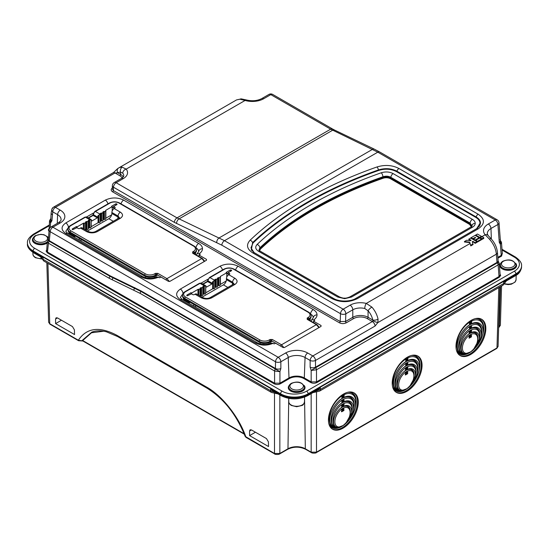 <?xml version="1.0" encoding="UTF-8"?>
<svg xmlns="http://www.w3.org/2000/svg" width="549" height="549" viewBox="0 0 549 549"><rect width="100%" height="100%" fill="white"/><g stroke="black" fill="none" stroke-linecap="round" stroke-linejoin="round"><path stroke-width="0.82" d="M342.363 425.921A10.802 6.128 120.9 0 0 350.132 412.622A10.802 6.128 120.9 0 0 342.624 408.435A10.802 6.128 120.9 0 0 334.863 421.44A10.802 6.128 120.9 0 0 342.096 426.065A10.802 6.128 120.9 0 0 342.363 425.921M342.631 425.756L337.409 427.671C335.007 427.623 333.655 426.23 333.36 423.492A13.499 7.659 120.9 0 1 342.693 404.064A13.499 7.659 120.9 0 1 352.074 409.293L352.074 408.511A14.432 8.187 120.9 0 0 342.452 402.698M406.136 389.097A10.802 6.128 120.9 0 0 413.912 375.797A10.802 6.128 120.9 0 0 406.404 371.618A10.802 6.128 120.9 0 0 398.636 384.616A10.802 6.128 120.9 0 0 405.876 389.248A10.802 6.128 120.9 0 0 406.136 389.097M406.404 388.939L401.189 390.854C398.787 390.799 397.435 389.406 397.133 386.674A13.499 7.659 120.9 0 1 406.473 367.247A13.499 7.659 120.9 0 1 415.854 372.476L415.854 371.694A14.432 8.187 120.9 0 0 406.226 365.881M469.91 352.28A10.802 6.128 120.9 0 0 477.685 338.98A10.802 6.128 120.9 0 0 470.177 334.794A10.802 6.128 120.9 0 0 462.409 347.798A10.802 6.128 120.9 0 0 469.649 352.424A10.802 6.128 120.9 0 0 469.91 352.28M470.184 352.115L464.962 354.03C462.56 353.981 461.208 352.588 460.913 349.85A13.499 7.659 120.9 0 1 470.246 330.423A13.499 7.659 120.9 0 1 479.627 335.652L479.627 334.869A14.432 8.187 120.9 0 0 470.006 329.057M344.148 401.6A15.66 8.88 120.9 0 1 353.501 410.13C352.376 414.351 350.173 418.297 346.899 421.948L344.957 423.91M342.507 425.832L335.645 428.199C332.186 428.09 330.189 426.079 329.654 422.167A18.899 10.719 120.9 0 1 342.83 395.328A18.899 10.719 120.9 0 1 355.965 402.643L355.965 401.861A19.833 11.248 120.9 0 0 347.73 392.288M407.921 364.776A15.66 8.88 120.9 0 1 417.281 373.306C416.149 377.534 413.946 381.473 410.679 385.13L408.731 387.086M406.281 389.015L399.425 391.382C395.966 391.265 393.969 389.255 393.434 385.343A18.899 10.719 120.9 0 1 406.603 358.504A18.899 10.719 120.9 0 1 419.738 365.826L419.738 365.037A19.833 11.248 120.9 0 0 411.503 355.471M471.701 327.959A15.66 8.88 120.9 0 1 481.054 336.489C479.929 340.709 477.726 344.655 474.453 348.306L472.511 350.269M470.054 352.19L463.198 354.558C459.739 354.448 457.742 352.437 457.207 348.526A18.899 10.719 120.9 0 1 470.376 321.687A18.899 10.719 120.9 0 1 483.511 329.002L483.511 328.22A19.833 11.248 120.9 0 0 475.283 318.646M353.501 410.13A16.202 9.189 120.9 0 0 354.016 405.972A16.202 9.189 120.9 0 0 342.761 399.693A16.202 9.189 120.9 0 0 331.507 422.826C331.932 426.161 333.6 427.863 336.53 427.939L342.809 425.647M343.777 397.421A18.364 10.417 120.9 0 1 355.409 407.296C354.132 412.278 351.593 416.904 347.792 421.193L343.873 424.878M417.281 373.306A16.202 9.189 120.9 0 0 417.796 369.148A16.202 9.189 120.9 0 0 406.534 362.875A16.202 9.189 120.9 0 0 395.28 386.009C395.705 389.337 397.38 391.039 400.303 391.114L406.589 388.822M407.55 360.597A18.364 10.417 120.9 0 1 419.182 370.479C417.906 375.454 415.367 380.086 411.565 384.369L407.646 388.054M481.054 336.489A16.202 9.189 120.9 0 0 481.569 332.33A16.202 9.189 120.9 0 0 470.315 326.058A16.202 9.189 120.9 0 0 459.06 349.185C459.479 352.52 461.153 354.222 464.077 354.297L470.363 352.005M471.33 323.78A18.364 10.417 120.9 0 1 482.955 333.655C481.686 338.637 479.147 343.262 475.338 347.551L471.426 351.236M331.925 428.783A21.061 11.948 120.9 0 0 342.336 427.671A21.061 11.948 120.9 0 0 356.191 409.41A21.061 11.948 120.9 0 0 353.529 392.624M395.705 391.965A21.061 11.948 120.9 0 0 406.109 390.847A21.061 11.948 120.9 0 0 419.964 372.586A21.061 11.948 120.9 0 0 417.309 355.8M459.479 355.141A21.061 11.948 120.9 0 0 469.889 354.03A21.061 11.948 120.9 0 0 483.738 335.768A21.061 11.948 120.9 0 0 481.082 318.983M343.098 428.151A21.102 11.968 -59.1 0 1 332.289 429.037A21.102 11.968 -59.1 0 1 329.771 412.189A21.102 11.968 -59.1 0 1 343.619 394.004A21.102 11.968 -59.1 0 1 353.933 392.823A21.102 11.968 -59.1 0 1 357.09 409.506A21.102 11.968 -59.1 0 1 343.098 428.151M406.871 391.334A21.102 11.968 -59.1 0 1 396.069 392.219A21.102 11.968 -59.1 0 1 393.551 375.372A21.102 11.968 -59.1 0 1 407.392 357.179A21.102 11.968 -59.1 0 1 417.707 355.999A21.102 11.968 -59.1 0 1 420.863 372.689A21.102 11.968 -59.1 0 1 406.871 391.334M470.651 354.51A21.102 11.968 -59.1 0 1 459.842 355.395A21.102 11.968 -59.1 0 1 457.324 338.548A21.102 11.968 -59.1 0 1 471.172 320.362A21.102 11.968 -59.1 0 1 481.48 319.182A21.102 11.968 -59.1 0 1 484.637 335.864A21.102 11.968 -59.1 0 1 470.651 354.51M342.205 406.685L342.569 407.008L341.464 407.262L342.157 405.169M341.821 407.44L342.466 405.471L341.499 405.533L341.938 404.936L342.727 405.334L342.048 407.049L342.72 406.788M343.468 406.486L343.818 404.387L343.207 404.97L342.864 404.538L344.113 404.064L343.468 406.486L343.125 406.287L343.516 404.558M352.074 409.293A13.499 7.659 120.9 0 1 351.6 412.965A12.963 7.35 120.9 0 0 343.64 406.178M343.2 406.39A12.963 7.35 120.9 0 0 342.967 406.514A12.963 7.35 120.9 0 0 342.638 406.699A12.037 6.828 120.9 0 1 343.255 406.425M341.581 407.379A12.963 7.35 120.9 0 0 333.325 422.648A12.963 7.35 120.9 0 0 333.36 423.492M405.979 369.868L406.342 370.184L405.244 370.438L405.931 368.345M405.594 370.616L406.246 368.647L405.279 368.715L405.711 368.118L406.5 368.516L405.821 370.225L406.493 369.971M407.248 369.662L407.591 367.562L406.637 367.94L407.893 367.247L407.248 369.662L406.898 369.47L407.296 367.734M415.854 372.476A13.499 7.659 120.9 0 1 415.373 376.14A12.963 7.35 120.9 0 0 407.413 369.36M406.974 369.573A12.963 7.35 120.9 0 0 406.747 369.69A12.963 7.35 120.9 0 0 406.411 369.882L406.267 369.834M405.354 370.561A12.963 7.35 120.9 0 0 397.105 385.83A12.963 7.35 120.9 0 0 397.133 386.674M469.752 333.044L470.122 333.367L469.018 333.62L469.711 331.527M469.374 333.799L470.019 331.829L469.052 331.891L469.484 331.294L470.28 331.692L469.594 333.408L470.267 333.147M471.021 332.845L471.371 330.745L470.411 331.122L471.666 330.423L471.021 332.845L470.678 332.598L471.069 330.917M479.627 335.652A13.499 7.659 120.9 0 1 479.147 339.323A12.963 7.35 120.9 0 0 471.193 332.536M470.754 332.749A12.963 7.35 120.9 0 0 470.52 332.872A12.963 7.35 120.9 0 0 470.184 333.058A12.037 6.828 120.9 0 1 470.809 332.783M469.134 333.737A12.963 7.35 120.9 0 0 460.879 349.006A12.963 7.35 120.9 0 0 460.913 349.85M338.596 405.601A14.432 8.187 120.9 0 1 341.787 403.083L342.521 401.916L341.766 401.744L342.308 400.928L341.821 401.168L341.684 400.749L342.672 400.619L342.775 401.985L341.794 403.083L342.041 401.628M342 401.882L342.253 400.77M343.64 401.525L344.003 401.847L342.899 402.101L343.592 400.008M343.255 402.28L343.9 400.31L342.933 400.372L343.372 399.775L344.161 400.173L343.482 401.889L344.154 401.628M341.65 403A15.66 8.88 120.9 0 0 331.452 421.605A15.66 8.88 120.9 0 0 331.507 422.826M402.369 368.777A14.432 8.187 120.9 0 1 405.56 366.258L406.294 365.318L405.745 364.989L406.315 364.241L405.464 363.932L406.445 363.795L406.555 365.167L405.567 366.265L405.821 364.804M405.773 365.064L406.027 363.953M407.413 364.708L407.777 365.023L406.679 365.277L407.365 363.184M407.029 365.456L407.681 363.486L406.713 363.555L407.145 362.958L407.934 363.356L407.255 365.064L407.928 364.811M405.423 366.176A15.66 8.88 120.9 0 0 395.225 384.78A15.66 8.88 120.9 0 0 395.28 386.009M469.347 329.441L470.074 328.501L469.519 328.165L470.088 327.424L469.374 327.527L469.237 327.108L470.219 326.978L470.328 328.343L469.347 329.441L469.594 327.986M469.546 328.24L469.8 327.129M471.186 327.883L471.557 328.206L470.452 328.46L471.145 326.367M470.809 328.638L471.454 326.669L470.486 326.73L470.918 326.133L471.715 326.531L471.028 328.247L471.701 327.986M469.196 329.359A15.66 8.88 120.9 0 0 459.005 347.963A15.66 8.88 120.9 0 0 459.06 349.185M337.978 401.765A17.129 9.717 120.9 0 1 341.849 398.711L342.59 397.545L341.835 397.38L342.377 396.556L341.89 396.797L341.752 396.378L342.734 396.248L342.844 397.613L341.862 398.711L342.109 397.256M342.061 397.51L342.603 396.694L342.315 396.399M343.605 397.744L343.949 395.644L342.995 396.021L344.25 395.321L343.605 397.744L343.255 397.545L343.653 395.815M343.331 397.648A18.364 10.417 120.9 0 0 343.235 397.702A18.364 10.417 120.9 0 0 342.761 397.963M341.704 398.622A18.364 10.417 120.9 0 0 329.572 420.561A18.364 10.417 120.9 0 0 329.654 422.167M355.409 407.296A18.899 10.719 120.9 0 0 355.965 402.643M401.758 364.941A17.129 9.717 120.9 0 1 405.629 361.887L406.363 360.947L405.814 360.618L406.377 359.87L405.526 359.561L406.514 359.43L406.617 360.796L405.636 361.894L405.889 360.432M405.841 360.693L406.095 359.581M407.001 359.341L406.898 358.765L408.024 358.504L407.379 360.926L407.035 360.679L407.427 358.998M406.658 361.07A17.438 9.889 120.9 0 1 407.132 360.844A18.364 10.417 120.9 0 0 407.008 360.878A18.364 10.417 120.9 0 0 406.534 361.139M405.485 361.805A18.364 10.417 120.9 0 0 393.352 383.737A18.364 10.417 120.9 0 0 393.434 385.343M419.182 370.479A18.899 10.719 120.9 0 0 419.738 365.826M465.531 328.124A17.129 9.717 120.9 0 1 469.402 325.07L470.143 323.91L469.388 323.738L469.923 322.915L469.443 323.155L469.306 322.737L470.287 322.606L470.397 323.972L469.409 325.07L469.663 323.615M469.615 323.869L470.157 323.052L469.869 322.757M470.774 322.524L470.671 321.947L471.797 321.68L471.159 324.102L470.809 323.903L471.2 322.174M470.877 324.006A18.364 10.417 120.9 0 0 470.781 324.061A18.364 10.417 120.9 0 0 470.315 324.322M469.258 324.981A18.364 10.417 120.9 0 0 457.125 346.92A18.364 10.417 120.9 0 0 457.207 348.526M482.955 333.655A18.899 10.719 120.9 0 0 483.511 329.002M251.463 429.929L266.464 438.589L268.406 441.842L268.543 446.557L249.582 435.611L249.582 430.972L250.131 429.785L251.463 429.929L249.582 430.972M55.586 323.608L55.586 318.969L56.128 317.775L57.46 317.919L72.461 326.58L74.403 329.832L74.547 334.554L55.586 323.608L61.447 320.225M27.457 243.66A19.441 11.227 0 0 0 27.45 243.88A19.441 11.227 0 0 0 33.146 251.819L33.146 251.373A19.441 11.227 180 0 1 27.45 243.44A19.441 11.227 0 0 0 33.146 251.373L280.608 394.251A19.441 11.227 0 0 0 308.106 394.251L515.854 274.308A19.441 11.227 0 0 0 521.55 266.368A19.441 11.227 180 0 1 515.854 274.308L515.854 273.869L308.106 393.811L308.106 394.251L515.854 274.308L515.854 274.747A19.441 11.227 0 0 0 521.55 266.807A19.441 11.227 0 0 0 521.543 266.588M103.679 331.232L91.505 332.783L82.721 340.552A1.077 0.624 120 0 0 82.947 341.032L244.305 434.19M255.443 432.228L249.582 435.611M479.147 339.323L474.041 348.54M415.373 376.14L410.261 385.357M351.6 412.965L346.488 422.181M469.69 337.415L470.054 337.738L468.949 337.992L469.642 335.899M469.306 338.17L469.951 336.201L468.983 336.262L469.422 335.665L470.212 336.063L469.532 337.772L470.205 337.518M471.056 336.626L471.419 336.949L470.321 337.203L471.008 335.103M470.671 337.381L471.323 335.412L470.356 335.473L470.788 334.876L471.577 335.274L470.898 336.983L471.57 336.729M405.91 374.233L406.281 374.555L405.176 374.809L405.869 372.716M405.533 374.988L406.178 373.018L405.21 373.08L405.642 372.49L406.438 372.881L405.752 374.596L406.425 374.343M407.283 373.444L407.646 373.766L406.541 374.02L407.234 371.927M406.898 374.198L407.543 372.229L406.576 372.291L407.008 371.7L407.804 372.092L407.125 373.807L407.79 373.553M342.137 411.057L342.501 411.379L341.403 411.633L342.089 409.54M341.752 411.812L342.404 409.842L341.43 409.904L341.869 409.307L342.658 409.705L341.979 411.414L342.651 411.16M343.502 410.268L343.873 410.59L342.768 410.844L343.461 408.744M343.125 411.023L343.77 409.053L342.802 409.115L343.235 408.518L344.031 408.916L343.345 410.625L344.017 410.371M46.83 262.765L48.628 322.215L49.739 323.711L78.356 340.236L81.794 340.778L91.793 332.152C95.958 330.525 100.838 330.416 106.437 331.822L117.548 336.516L206.925 388.116A2.594 1.496 120 0 1 206.39 386.963C221.844 395.294 239.096 417.13 245.883 436.956A1.077 0.624 120 0 0 246.11 437.436L245.135 436.352L274.5 453.481L279.846 453.481L287.971 448.787A12.27 7.082 180 0 1 305.326 448.787L311.159 452.156L316.505 452.156L496.975 347.963L498.08 346.467L496.749 348.443A1.077 0.624 -120 0 0 496.975 347.963L498.794 287.642M498.664 327.142L500.372 325.296L499.041 327.279A1.077 0.624 -120 0 0 499.261 326.799L500.475 286.667M276.147 392.844L273.841 391.938L270.684 388.96L273.999 391.602L281.061 395.678C289.927 399.94 298.793 399.94 307.66 395.678L317.013 390.277L320.328 387.635L320.328 389.399L503.632 283.565A9.724 5.614 0 0 0 505.746 281.74L503.632 281.802L506.315 280.985L505.746 281.74A1.077 0.995 64.3 0 1 506.171 281.067M27.457 243.221A19.441 11.227 180 0 0 27.45 243.44L27.45 243.88C27.045 246.673 29.097 249.644 33.592 252.808A2.162 1.249 120 0 1 33.146 251.819L43.076 257.55L40.962 257.488L40.393 256.733L43.076 257.55L43.076 259.313L270.684 390.723L270.684 388.96L280.608 394.69A19.441 11.227 0 0 0 308.106 394.69L320.328 387.635L317.164 390.62L314.858 391.519M206.39 386.963L117.012 335.364C99.541 326.092 86.653 327.712 78.356 340.236A1.077 0.624 120 0 0 78.576 340.709L81.65 340.922A1.077 0.528 66.8 0 0 81.794 340.778L82.721 340.552L244.12 433.731M78.576 340.709L49.959 324.191L48.628 322.215M82.947 341.032L81.65 340.922A1.077 0.528 66.8 0 1 81.389 340.908M33.592 252.808L40.386 256.699L43.858 261.043A3.781 2.182 120 0 1 43.076 259.313A9.724 5.614 0 0 1 40.962 257.488A1.077 0.995 115.7 0 0 40.537 256.808M273.999 391.602L273.841 391.938A9.724 5.614 0 0 1 270.684 390.723A3.781 2.182 120 0 0 271.467 392.453L43.858 261.043M317.013 390.277L317.164 390.62A9.724 5.614 0 0 0 320.328 389.399A3.781 2.182 60 0 1 319.545 391.128L502.85 285.295A3.781 2.182 60 0 0 503.632 283.565L503.632 281.802L515.854 274.747A2.162 1.249 -120 0 1 515.408 275.735C518.949 274.047 520.994 271.069 521.55 266.807L521.55 265.929A19.441 11.227 180 0 1 515.854 273.869A2.162 1.249 -120 0 0 514.331 271.22A17.28 9.978 0 0 0 514.331 257.11L502.047 250.021M343.159 409.307L343.461 408.655L344.031 408.916M341.794 410.096L342.096 409.444L342.658 409.705M343.098 404.675L344.113 404.064M341.855 405.725L342.164 405.073L342.727 405.334M343.29 400.564L343.599 399.912L344.161 400.173M341.821 401.168L342.054 400.537M342.288 400.674L342.672 400.619M343.228 395.939L344.25 395.321M341.89 396.797L342.123 396.165M342.35 396.303L342.734 396.248M406.933 372.49L407.241 371.838L407.804 372.092M405.567 373.279L405.876 372.627L406.438 372.881M406.871 367.857L407.893 367.247M405.636 368.907L405.937 368.255L406.5 368.516M407.07 363.747L407.372 363.095L407.934 363.356M405.601 364.344L405.835 363.713M406.061 363.85L406.445 363.795M407.379 360.926L407.729 358.82L407.118 359.41M407.001 359.115L408.024 358.504M405.663 359.972L405.896 359.341M406.13 359.478L406.514 359.43M470.713 335.665L471.015 335.014L471.577 335.274M469.34 336.455L469.649 335.803L470.212 336.063M470.644 331.033L471.666 330.423M469.409 332.083L469.718 331.431L470.28 331.692M470.843 326.923L471.152 326.271L471.715 326.531M469.374 327.527L469.608 326.895M469.841 327.032L470.219 326.978M471.159 324.102L471.502 322.002L470.891 322.586M470.781 322.297L471.797 321.68M469.443 323.155L469.676 322.524M469.903 322.661L470.287 322.606M57.268 223.388L57.597 214.638L52.759 211.845L51.915 220.753L50.604 222.86L49.54 220.664L49.087 230.306M274.205 383.82L274.589 383.181L274.589 370.994A2.162 1.249 -60 0 1 275.385 369.058L140.956 291.45L109.992 276.339L49.252 241.265A2.162 1.249 120 0 0 48.449 243.2L47.338 241.738L46.665 250.598L47.77 252.231L274.589 383.181L279.928 383.181L288.994 377.945L288.239 357.509L280.855 361.77L280.855 368.537L279.928 371.659L279.928 383.181L280.306 383.82C278.274 384.774 276.236 384.774 274.205 383.82L47.386 252.869L46.123 251.106A0.542 0.439 180 0 0 46.665 250.694M500.07 274.143L500.667 275.413L499.405 277.17L499.02 276.531L500.132 274.994L499.261 263.438L498.087 260.72A3.781 2.175 -4.3 0 1 496.989 262.415L496.365 254.18C495.843 248.869 493.544 243.873 489.482 239.199L485.179 234.773A3.781 2.772 -40.2 0 1 488.068 235.418L487.313 233.826A12.503 7.219 0 0 1 490.971 228.501L491.362 239.041M320.993 326.422L321.041 325.509L313.575 321.199L314.81 320.486L313.719 319.861L311.729 319.731L313.266 317.761C313.232 316.306 312.333 315.078 310.576 314.069M310.583 313.987A3.781 2.182 -60 0 1 313.246 309.574C315.723 311.05 316.986 312.813 317.041 314.865C316.999 316.766 315.895 318.427 313.719 319.861M206.424 260.274L206.472 259.361L199.006 255.052L200.241 254.345L199.157 253.713L197.166 253.59L198.704 251.614C198.663 250.166 197.764 248.93 196.007 247.928M196.014 247.846A3.781 2.182 -60 0 1 198.683 243.433C201.154 244.902 202.416 246.666 202.478 248.718C202.43 250.619 201.325 252.286 199.157 253.713M478.165 228.871L357.344 298.629C348.889 302.65 340.428 302.65 331.967 298.629L252.773 252.904C246.837 249.02 245.959 244.785 250.131 240.194A378.817 218.708 180 0 1 376.957 166.971C384.897 164.563 392.233 165.071 398.965 168.495L478.165 214.22C485.131 219.099 485.131 223.985 478.165 228.871A3.239 1.873 60 0 0 476.539 228.713L479.634 225.955L480.499 223.059C480.444 220.684 478.975 218.639 476.093 216.93L475.75 217.377L396.55 171.659C391.108 168.879 385.165 168.468 378.728 170.423A375.399 216.731 0 0 0 253.048 242.981L250.955 247.867L254.091 252.561M476.697 228.638L480.011 223.313C479.95 221.014 478.529 219.037 475.75 217.377M471.351 226.84L469.615 224.424L390.456 178.72C388.239 177.595 385.823 177.423 383.195 178.219L382.934 176.785A367.37 212.099 0 0 0 259.89 247.825L258.956 249.987L260.178 251.14A3.239 1.873 120 0 0 258.558 251.298C255.354 249.198 254.88 246.913 257.131 244.442A3.239 2.258 46.5 0 1 259.89 247.825L259.986 248.525A367.295 212.058 180 0 1 382.921 177.553C385.769 176.696 388.411 176.881 390.84 178.102L469.992 223.8L471.886 226.449M349.885 296.892A3.239 1.873 60 0 1 351.504 297.05L344.655 298.697L344.655 298.1C345.534 298.34 347.277 297.942 349.885 296.892L470.761 227.101L471.989 225.955L470.102 223.086L390.854 177.334C388.431 176.016 385.796 175.831 382.934 176.785A3.239 1.373 70.7 0 0 381.253 172.777C385.542 171.48 389.502 171.755 393.132 173.601A3.239 1.873 120 0 0 390.854 177.334L390.456 178.72M470.761 227.101A3.239 1.873 60 0 1 472.387 227.265L351.504 297.05M344.655 298.1C343.77 298.34 342.027 297.942 339.426 296.892L339.426 296.892A3.239 1.873 120 0 0 337.807 297.05L258.558 251.298M472.414 242.04L472.95 241.834A16.202 9.354 -120 0 1 475.173 243.365L476.903 242.363L476.903 241.67L470.555 238.005L468.825 239.446L470.747 240.558M473.444 239.007L475.173 240.448L479.16 238.149L479.16 237.703L475.118 235.37L471.131 237.676L472.867 238.671L475.118 237.374L475.695 237.703L473.444 239.007L475.173 240.009L479.16 237.703M471.131 237.676L472.867 239.117L475.31 237.93M475.695 235.041L475.695 235.48L479.737 237.813L481.466 236.372L477.424 234.039L475.695 235.041L479.737 237.374L481.466 236.372M468.825 239.007L471.131 240.338L470.555 240.675L466.705 240.229L464.433 241.539L464.433 241.979L469.724 242.589L470.788 245.897L473.06 244.586L472.284 241.67L472.867 241.34L472.867 241.78M481.466 239.041L481.466 239.735L477.486 242.034A16.202 9.354 -120 0 0 475.75 240.791L475.75 240.338L477.486 241.34L481.466 239.041L479.737 238.04L475.75 240.338M483.779 237.703L483.779 238.396L482.043 239.398A16.202 9.354 -120 0 0 480.313 238.156L480.313 237.703L482.043 238.705L483.779 237.703L482.043 236.708L480.313 237.703M236.55 99.911L241.347 98.895L246.158 99.911A3.781 1.393 106.3 0 0 245.101 100.453L239.961 99.218L236.55 99.911L118.515 168.063A3.781 3.088 58.4 0 0 117.822 172.825L115.002 172.962A3.781 2.182 60 0 0 113.108 172.77L113.108 172.77C114.041 172.393 117.061 168.783 118.515 168.063L118.515 168.063A3.781 3.088 58.4 0 1 118.57 168.021A16.202 9.354 60 0 1 118.701 167.946A16.202 9.354 60 0 1 122.194 167.205L126.181 169.113A14.583 8.42 180 0 1 123.271 178.617L116.155 182.728L177.018 217.871L224.507 240.682L343.166 309.19L350.118 305.175A14.583 8.42 180 0 1 366.286 303.419L371.879 307.097A3.781 1.043 138.3 0 0 368.063 310.775L364.762 308.504A10.802 6.238 0 0 0 352.787 309.808L345.836 313.815L345.554 321.481A1.077 0.624 -120 0 0 346.316 322.798C344.024 323.876 341.732 323.876 339.44 322.805L112.593 191.834C110.74 190.51 110.74 189.192 112.6 187.868M378.048 319.175L377.856 322.606A3.781 0.522 -158.3 0 1 372.963 320.767L372.792 320.033A12.421 7.171 -120 0 0 368.063 310.775L368.063 317.301L372.792 320.033A3.781 1.537 168.4 0 0 378.048 319.175A16.202 9.354 60 0 0 371.879 307.097M70.327 234.32L69.867 234.588M184.896 300.461L184.43 300.728M307.66 395.678A2.162 1.249 -120 0 0 308.106 394.69L308.106 394.251A19.441 11.227 180 0 1 280.608 394.251L280.608 393.811L33.146 250.934L33.146 251.373L280.608 394.251L280.608 394.69A2.162 1.249 -60 0 0 281.061 395.678M158.64 277.108C152.574 279.695 146.638 279.599 140.825 276.833A3.781 2.182 120 0 1 142.713 276.648L142.713 276.648C147.365 278.693 147.585 278.055 149.795 278.329C151.256 278.549 153.596 278.062 156.836 276.868L159.725 277.732L160.953 277.025L168.419 281.335L169.95 281.335L206.472 260.247L206.472 259.361L206.472 260.247M273.203 343.255C267.143 345.836 261.207 345.746 255.395 342.981A3.781 2.182 120 0 1 257.282 342.789L257.282 342.789C261.935 344.841 262.154 344.202 264.357 344.477C265.819 344.69 268.166 344.202 271.398 343.015L274.294 343.88L275.523 343.166L282.989 347.476L284.519 347.476L321.041 326.387L321.041 325.509L321.041 326.387M275.385 369.058L275.426 369.086A2.162 1.222 117.2 0 0 274.685 371.049L140.153 293.386L109.196 278.268L48.449 243.2L47.386 252.869M47.338 241.738L48.422 239.131A3.781 2.175 4.3 0 0 49.52 240.819L110.191 275.852L141.155 290.963L275.516 368.537A3.781 1.99 -0 0 0 280.855 368.537M311.729 319.731L310.96 321.158M197.166 253.59L196.391 255.011M68.405 227.464L65.777 231.355M182.975 293.605L180.34 297.496L182.247 299.473A3.781 2.182 120 0 0 180.353 299.658C175.412 296.131 175.412 292.61 180.353 289.083L219.895 266.251C226.003 263.403 232.11 263.403 238.211 266.251L313.246 309.574M475.07 240.613L485.179 234.773A16.285 9.402 180 0 1 488.301 224.006L495.253 219.991L377.794 152.176L330.649 129.173L270.815 94.627L263.698 98.738A16.045 9.264 180 0 1 245.101 100.453L126.181 169.113A3.781 2.8 141.1 0 0 122.75 173.12L120.595 172.194A12.421 7.171 -120 0 0 117.822 172.825L120.595 174.431L120.595 172.194A3.781 2.875 94 0 1 122.194 167.205M383.195 178.219A366.759 211.742 0 0 0 260.446 249.088L259.581 250.742M259.046 250.378L259.986 248.525A0.542 0.377 46.5 0 0 260.446 249.088M393.132 173.601L472.387 219.353A3.239 1.873 120 0 0 470.102 223.086L469.615 224.424M478.165 214.22A3.239 1.873 -60 0 0 476.093 216.93L396.893 171.206C391.279 168.337 385.137 167.912 378.481 169.929A375.887 217.013 0 0 0 252.629 242.583L251.312 249.994L254.393 252.739A3.239 1.873 -60 0 0 252.773 252.904M315.641 367.741A2.162 1.249 60 0 1 316.505 369.758L316.402 369.806A2.162 1.222 -117.2 0 0 315.6 367.768L497.319 262.847L496.989 262.415L315.497 367.199L315.6 367.768L311.166 370.458L316.402 369.806M499.405 277.17L316.89 382.55C314.852 383.497 312.82 383.497 310.782 382.55L303.92 378.584A10.287 5.936 0 0 0 289.378 378.584L288.994 377.945A10.822 6.252 180 0 1 304.304 377.945L311.166 381.905L316.505 381.905L499.02 276.531L498.142 264.886A2.162 1.249 -120 0 0 497.277 262.875M339.44 322.805A1.077 0.624 -60 0 0 340.202 321.522L340.49 313.685L221.83 245.177L174.349 222.359L113.485 187.223A3.781 2.086 -177.9 0 1 112.373 185.672L112.257 188.952L113.362 190.551L340.202 321.522L345.554 321.481L352.787 317.301L352.787 309.808A3.781 2.182 60 0 0 350.118 305.175M122.166 177.917A9.724 5.614 0 0 0 119.833 175.749L115.002 172.962L55.428 207.35L60.266 210.143A15.667 9.045 180 0 1 60.266 222.935A3.781 2.182 60 0 0 58.372 222.75L50.988 227.012A3.781 3.781 0 0 0 49.108 230.004A3.781 2.175 4.3 0 0 50.206 231.699L49.252 241.265M274.685 371.049L279.928 371.659L275.426 369.086L275.516 361.77A3.781 1.99 0 0 0 280.855 361.77A3.781 2.182 -120 0 0 278.185 357.282L285.569 353.014A15.667 9.045 180 0 1 307.728 353.014L312.827 355.958L372.394 321.563L372.963 320.767M310.782 382.55L311.166 381.905L311.166 370.458L310.151 367.199A3.781 1.99 0 0 0 315.497 367.199L315.497 360.453A3.781 1.99 180 0 1 310.151 360.453L305.059 357.509A11.893 6.869 0 0 0 288.239 357.509A3.781 2.182 -120 0 0 285.569 353.014M48.353 243.138A2.162 1.27 -57.1 0 1 49.211 241.237L48.401 240.757M113.108 172.77L53.541 207.165A3.781 2.182 60 0 1 55.428 207.35A3.781 2.182 120 0 0 52.759 211.845A3.781 2.649 -160 0 1 51.88 209.142L51.88 209.142A3.781 2.649 -160 0 1 52.882 208.03M52.23 214.577A3.781 2.121 -177 0 1 51.132 212.978L50.81 219.147A3.781 2.121 -177 0 0 51.915 220.753M50.247 227.574L50.831 218.694M241.347 98.895A3.781 2.917 94.7 0 0 239.961 99.218M316.89 382.55L316.505 381.905L316.505 369.758L498.142 264.886L499.261 263.438M498.197 262.477L497.319 262.847A2.162 1.27 57.2 0 1 498.238 264.824M315.359 360.521L375.063 326.058L377.856 322.606L496.365 254.18A3.781 2.175 -4.3 0 0 497.463 252.492L498.087 260.72M489.482 239.199A3.781 1.002 -42.6 0 1 491.122 238.774L488.068 235.418M500.352 240.332L500.393 244.374L499.281 242.432A3.781 2.175 175.7 0 0 500.379 240.737L499.02 222.791A3.781 2.175 175.7 0 1 497.922 224.486L490.971 228.501A3.781 2.182 60 0 0 488.301 224.006M501.463 242.233L500.393 244.374L501.23 255.409L502.335 253.782L501.463 242.233L499.974 239.783M121.061 203.878A3.781 2.182 -60 0 1 123.642 200.111L198.683 243.433M107.913 203.878A3.781 2.182 -120 0 0 105.333 200.111C111.433 197.256 117.541 197.256 123.642 200.111M68.453 227.375A3.781 2.182 -120 0 0 65.791 222.942L105.333 200.111M142.713 276.648L67.678 233.325A3.781 2.182 120 0 0 65.791 233.51C60.843 229.99 60.843 226.463 65.791 222.942M235.631 270.019A3.781 2.182 -60 0 1 238.211 266.251M222.475 270.019A3.781 2.182 -120 0 0 219.895 266.251M183.023 293.516A3.781 2.182 -120 0 0 180.353 289.083M470.047 243.509L366.286 303.419A3.781 1.242 104.2 0 0 364.762 308.504M313.575 321.199L313.554 322.661M199.006 255.052L198.985 256.513M482.043 239.398L482.043 238.705M464.433 241.539L469.724 242.15L470.788 245.897M470.788 245.204L473.06 243.893M472.867 241.34L475.173 242.672L475.173 243.365M475.173 242.672L476.903 241.67M469.724 242.15L469.724 242.589M477.486 242.034L477.486 241.34M479.737 237.813L479.737 237.374M472.867 239.117L472.867 238.671M475.118 237.813L475.118 237.374M475.173 240.448L475.173 240.009M183.675 298.045L185.576 300.687A0.865 0.501 120 0 0 185.754 301.072C184.903 300.818 184.21 299.829 183.675 298.114M281.328 346.522L271.577 340.799L271.563 341.704L270.801 341.704L270.815 340.812A1.077 0.624 -120 0 0 270.053 339.495L272.345 339.495L281.507 344.786L283.95 347.647M272.345 339.495A1.077 0.624 -60 0 0 271.577 340.799L269.916 341.334L269.916 342.212L270.801 341.704M269.916 342.212A7.562 4.365 180 0 1 259.224 342.212L259.224 341.334L184.752 298.34L184.752 299.219L259.224 342.212M184.752 299.219A7.562 4.365 180 0 1 182.543 296.137L182.543 295.252A7.562 4.365 180 0 0 184.752 298.34A1.077 0.624 -60 0 1 185.521 297.016L259.986 340.009A6.478 3.74 0 0 0 269.154 340.009L270.053 339.495M191.628 293.928L191.628 293.049L191.018 292.692L186.818 295.122L187.278 295.829L191.477 293.839L192.774 294.593A1.077 0.624 180 0 0 194.305 294.593L194.998 294.189A3.239 1.873 -60 0 1 196.617 294.031L202.801 297.592A3.239 1.873 -60 0 0 201.181 297.757L194.998 294.189M197.969 294.806L197.969 289.385L191.628 293.049M200.721 287.8L200.261 288.067L200.261 296L200.721 295.739L200.721 287.8A0.865 0.501 180 0 1 201.579 287.676A0.974 0.563 0 0 0 202.835 287.141A0.974 0.563 0 0 0 202.794 286.976A0.865 0.501 180 0 1 202.759 286.832A0.865 0.501 180 0 1 203.013 286.475L203.013 294.415L203.466 294.147L203.466 286.214L203.013 286.475M206.52 287.1L206.136 286.887L206.52 287.1L211.88 284.005L207.673 281.582L203.109 284.217M206.136 286.887L206.136 286.839A2.697 1.558 120 0 0 205.758 285.782L205.587 293.489A0.974 0.563 180 0 1 204.331 294.024A0.865 0.501 0 0 0 203.466 294.147M205.758 285.782L205.758 292.83L212.635 288.856L212.635 281.815A2.697 1.558 120 0 0 212.257 283.305L208.057 280.875L212.257 283.305M212.257 283.353L211.88 284.005M215.386 279.331L214.927 279.599L214.927 287.539L215.386 287.271L215.386 279.331A0.865 0.501 180 0 1 216.244 279.208A0.974 0.563 0 0 0 217.5 278.672A0.974 0.563 0 0 0 217.459 278.508A0.865 0.501 180 0 1 217.425 278.364A0.865 0.501 180 0 1 217.672 278.014L217.672 285.947L218.131 285.686L218.131 277.746L217.672 278.014M218.131 277.746A0.865 0.501 180 0 1 218.996 277.622A0.974 0.563 0 0 0 220.252 277.087A0.974 0.563 0 0 0 220.211 276.922A0.865 0.501 180 0 1 220.17 276.778A0.865 0.501 180 0 1 220.423 276.422L220.423 284.361L226.003 281.143A1.077 0.624 120 0 0 226.222 280.971M220.211 284.856A0.974 0.563 180 0 1 220.252 285.02A0.974 0.563 180 0 1 218.996 285.562A0.865 0.501 0 0 0 218.131 285.686M217.459 286.448A0.974 0.563 180 0 1 217.5 286.612A0.974 0.563 180 0 1 216.244 287.148A0.865 0.501 0 0 0 215.386 287.271M214.707 288.033A0.974 0.563 180 0 1 214.748 288.198A0.974 0.563 180 0 1 213.499 288.733A0.865 0.501 0 0 0 212.635 288.856M202.794 294.916A0.974 0.563 180 0 1 202.835 295.074A0.974 0.563 180 0 1 201.579 295.616A0.865 0.501 0 0 0 200.721 295.739M228.672 274.747L228.137 274.438L228.137 272.675L231.575 270.691L231.115 269.984L231.115 270.952M228.137 273.025L226.764 273.821M202.787 284.032L207.138 281.527L207.742 280.484A1.077 0.611 0.9 0 0 207.742 280.484L209.43 277.554L223.93 269.182C227.348 267.535 230.765 267.535 234.176 269.182L308.648 312.175C310.357 313.307 311.166 314.502 311.084 315.757L311.084 316.643A7.562 4.365 180 0 1 308.867 319.724L308.867 318.845L307.975 319.36A1.077 0.624 -120 0 0 307.207 318.043L308.106 317.521A6.478 3.74 0 0 0 308.106 312.23L233.641 269.236A6.478 3.74 0 0 0 224.472 269.236L209.965 277.609L214.734 280.361A0.974 0.563 0 0 0 214.748 280.258A0.974 0.563 0 0 0 214.707 280.093A0.865 0.501 180 0 1 214.673 279.949A0.865 0.501 180 0 1 214.927 279.599M227.842 287.436L223.381 284.862L202.059 297.167M186.818 295.561L186.818 295.122M197.969 289.385A0.865 0.501 180 0 1 198.834 289.261A0.974 0.563 0 0 0 200.09 288.726A0.974 0.563 0 0 0 200.042 288.561A0.865 0.501 180 0 1 200.008 288.417A0.865 0.501 180 0 1 200.261 288.067M203.466 286.214A0.865 0.501 180 0 1 204.331 286.091A0.974 0.563 0 0 0 204.791 286.104L200.021 283.353L185.521 291.725A6.478 3.74 0 0 0 185.521 297.016M230.354 271.398L230.354 269.984L226.154 272.414L226.764 272.764L220.423 276.422M230.354 269.984L231.115 269.984M231.575 270.252L231.575 270.691M229.434 273.423A1.077 0.624 180 0 1 229.757 273.869A1.077 0.624 180 0 1 229.434 274.308L229.434 273.423L228.137 272.675M223.381 284.862A4.323 2.491 120 0 0 226.435 279.626L226.449 278.631A3.239 1.873 -60 0 1 228.741 274.706L229.434 274.308M270.458 341.903L270.41 343.454M318.907 327.623L316.375 324.651L281.507 344.786A1.077 0.624 -60 0 0 280.745 346.09M233.593 284.101A4.323 2.491 1.7 0 0 232.598 283.188L232.625 282.2L226.449 278.631M233.888 283.833L232.625 282.2A3.239 1.873 120 0 1 234.917 278.274C237.799 280.333 237.799 282.392 234.917 284.451A3.239 1.873 -120 0 0 233.298 284.286L210.246 297.592C207.838 298.745 205.353 298.745 202.801 297.592M226.764 272.764L226.764 277.156M191.018 294.106L191.018 292.692M214.734 280.361L212.635 281.815M205.546 285.713L204.791 286.104M185.541 299.679L185.576 300.687L188.424 302.334A0.865 0.515 0 0 0 189.645 302.334L189.817 302.231A0.865 0.501 1.7 0 0 189.892 302.183M234.917 284.451L211.866 297.757A3.239 1.873 -120 0 0 210.246 297.592M69.105 231.904L71.006 234.547A0.865 0.501 120 0 0 71.185 234.924C70.334 234.67 69.641 233.682 69.112 231.966M166.759 280.374L157.014 274.658L157 275.557L156.232 275.564L156.245 274.672A1.077 0.624 -120 0 0 155.484 273.347L157.776 273.347L166.937 278.638L169.387 281.507M157.776 273.347A1.077 0.624 -60 0 0 157.014 274.658L155.353 275.186L155.353 276.072L156.232 275.564M155.353 276.072A7.562 4.365 180 0 1 144.655 276.072L144.655 275.186L70.19 232.193L70.19 233.078L144.655 276.072M70.19 233.078A7.562 4.365 180 0 1 67.973 229.99L67.973 229.105A7.562 4.365 180 0 0 70.19 232.193A1.077 0.624 -60 0 1 70.951 230.868L145.423 273.869A6.478 3.74 0 0 0 154.585 273.869L155.484 273.347M77.059 227.787L77.059 226.902L76.448 226.552L72.248 228.974L72.708 229.681L76.908 227.698L78.205 228.446A1.077 0.624 180 0 0 79.735 228.446L80.435 228.041A3.239 1.873 -60 0 1 82.055 227.883L88.231 231.452A3.239 1.873 -60 0 0 86.612 231.609L80.435 228.041M83.4 228.665L83.4 223.244L77.059 226.902M86.152 221.652L85.692 221.92L85.692 229.859L86.152 229.592L86.152 221.652A0.865 0.501 180 0 1 87.017 221.528A0.974 0.563 0 0 0 88.272 220.993A0.974 0.563 0 0 0 88.224 220.828A0.865 0.501 180 0 1 88.19 220.684A0.865 0.501 180 0 1 88.444 220.334L88.444 228.267L88.904 228.007L88.904 220.067L88.444 220.334M91.951 220.952L91.566 220.739L91.951 220.952L97.31 217.857L93.11 215.434L88.54 218.07M91.566 220.739L91.566 220.698A2.697 1.558 120 0 0 91.189 219.634L91.017 227.341A0.974 0.563 180 0 1 89.762 227.883A0.865 0.501 0 0 0 88.904 228.007M91.189 219.634L91.189 226.682L98.065 222.716L98.065 215.668A2.697 1.558 120 0 0 97.695 217.157L93.488 214.734L97.695 217.157M97.688 217.205L97.31 217.857M100.817 213.19L100.357 213.451L100.357 221.391L100.817 221.123L100.817 213.19A0.865 0.501 180 0 1 101.682 213.067A0.974 0.563 0 0 0 102.931 212.525A0.974 0.563 0 0 0 102.889 212.367A0.865 0.501 180 0 1 102.855 212.216A0.865 0.501 180 0 1 103.109 211.866L103.109 219.806L103.562 219.538L103.562 211.598L103.109 211.866M103.562 211.598A0.865 0.501 180 0 1 104.427 211.475A0.974 0.563 0 0 0 105.683 210.94A0.974 0.563 0 0 0 105.641 210.775A0.865 0.501 180 0 1 105.607 210.631A0.865 0.501 180 0 1 105.854 210.281L105.854 218.214L111.433 214.995A1.077 0.624 120 0 0 111.66 214.831M105.641 218.715A0.974 0.563 180 0 1 105.683 218.879A0.974 0.563 180 0 1 104.427 219.415A0.865 0.501 0 0 0 103.562 219.538M102.889 220.3A0.974 0.563 180 0 1 102.931 220.465A0.974 0.563 180 0 1 101.682 221A0.865 0.501 0 0 0 100.817 221.123M100.144 221.892A0.974 0.563 180 0 1 100.186 222.05A0.974 0.563 180 0 1 98.93 222.592A0.865 0.501 0 0 0 98.065 222.716M88.224 228.768A0.974 0.563 180 0 1 88.272 228.933A0.974 0.563 180 0 1 87.017 229.468A0.865 0.501 0 0 0 86.152 229.592M114.11 208.606L113.574 208.291L113.574 206.527L117.006 204.544L116.553 203.837L116.553 204.811M113.574 206.884L112.195 207.68M93.172 214.316A1.077 0.611 0.9 0 0 93.172 214.336L94.86 211.413L109.368 203.034C112.778 201.394 116.196 201.394 119.613 203.034L194.078 246.034C195.787 247.167 196.604 248.361 196.515 249.61L196.515 250.495A7.562 4.365 180 0 1 194.305 253.583L194.305 252.698L193.406 253.219A1.077 0.624 -120 0 0 192.644 251.895L193.536 251.373A6.478 3.74 0 0 0 193.536 246.082L119.071 203.089A6.478 3.74 0 0 0 109.903 203.089L95.402 211.468L100.165 214.22A0.974 0.563 0 0 0 100.186 214.117A0.974 0.563 0 0 0 100.144 213.952A0.865 0.501 180 0 1 100.103 213.808A0.865 0.501 180 0 1 100.357 213.451M113.279 221.295L108.812 218.715L87.49 231.026M72.248 229.413L72.248 228.974M83.4 223.244A0.865 0.501 180 0 1 84.265 223.12A0.974 0.563 0 0 0 85.52 222.578A0.974 0.563 0 0 0 85.479 222.42A0.865 0.501 180 0 1 85.438 222.27A0.865 0.501 180 0 1 85.692 221.92M88.904 220.067A0.865 0.501 180 0 1 89.762 219.943A0.974 0.563 0 0 0 90.221 219.957L85.459 217.205L70.951 225.577A6.478 3.74 0 0 0 70.951 230.868M115.784 205.251L115.784 203.837L111.584 206.266L112.195 206.616L105.854 210.281M115.784 203.837L116.553 203.837M117.006 204.104L117.006 204.544M114.871 207.282A1.077 0.624 180 0 1 115.187 207.721A1.077 0.624 180 0 1 114.871 208.16L114.871 207.282L113.574 206.527M108.812 218.715A4.323 2.491 120 0 0 111.866 213.486L111.879 212.484A3.239 1.873 -60 0 1 114.171 208.565L114.871 208.16M155.889 275.756L155.847 277.314M204.338 261.475L201.806 258.51L166.937 278.638A1.077 0.624 -60 0 0 166.175 279.949M119.023 217.953A4.323 2.491 1.7 0 0 118.028 217.04L118.062 216.052L111.879 212.484M119.318 217.685L118.062 216.052A3.239 1.873 120 0 1 120.348 212.134C123.237 214.185 123.237 216.244 120.348 218.303A3.239 1.873 -120 0 0 118.728 218.145L95.684 231.452C93.268 232.598 90.784 232.598 88.231 231.452M112.195 206.616L112.195 211.015M76.448 227.959L76.448 226.552M100.165 214.22L98.065 215.668M90.976 219.566L90.221 219.957M70.979 233.531L71.006 234.547L73.854 236.187A0.865 0.515 0 0 0 75.076 236.187L75.247 236.084A0.865 0.501 1.7 0 0 75.323 236.043M120.348 218.303L97.303 231.609A3.239 1.873 -120 0 0 95.684 231.452M291.1 404.963A7.851 4.529 0 0 0 299.61 405.958A7.851 4.529 0 0 0 304.496 401.82C303.851 404.112 302.986 405.334 301.902 405.485L296.666 406.734L291.32 405.443C289.556 404.256 288.719 403.041 288.801 401.82A7.851 4.529 0 0 0 291.1 404.963M504.847 283.709A7.851 4.529 0 0 0 516.067 279.667L515.106 282.035L511.4 284.176L508.23 284.588L504.538 284.025M41.484 258.991L35.459 257.721C33.688 256.534 32.851 255.319 32.933 254.091A7.851 4.529 0 0 0 35.232 257.241A7.851 4.529 0 0 0 41.189 258.565M350.132 412.622L350.132 411.839A11.728 6.65 120.9 0 0 342.651 406.939M333.332 422.25A12.037 6.828 120.9 0 0 337.409 427.671A14.432 8.187 120.9 0 1 332.392 415.977M341.492 407.324L341.718 407.461A11.728 6.65 120.9 0 0 339.207 409.437M334.121 417.947A11.728 6.65 120.9 0 0 341.409 426.436L342.096 426.065M413.912 375.797L413.912 375.015A11.728 6.65 120.9 0 0 406.432 370.115M397.112 385.425A12.037 6.828 120.9 0 0 401.189 390.854A14.432 8.187 120.9 0 1 396.165 379.16M405.485 370.637A11.728 6.65 120.9 0 0 402.98 372.62M397.895 381.13A11.728 6.65 120.9 0 0 405.183 389.618L405.876 389.248M477.685 338.98L477.685 338.198A11.728 6.65 120.9 0 0 470.205 333.298M460.886 348.608A12.037 6.828 120.9 0 0 464.962 354.03A14.432 8.187 120.9 0 1 459.945 342.336M469.038 333.682L469.271 333.819A11.728 6.65 120.9 0 0 466.76 335.796M461.675 344.312A11.728 6.65 120.9 0 0 468.963 352.794L469.649 352.424M346.899 421.948A14.734 8.359 120.9 0 0 352.184 406.761A14.734 8.359 120.9 0 0 344.127 401.717M410.679 385.13A14.734 8.359 120.9 0 0 415.964 369.937A14.734 8.359 120.9 0 0 407.9 364.9M469.34 329.441A14.432 8.187 120.9 0 0 466.142 331.96M474.453 348.306A14.734 8.359 120.9 0 0 479.737 333.119A14.734 8.359 120.9 0 0 471.673 328.076M330.663 414.008A17.129 9.717 120.9 0 0 336.53 427.939A14.734 8.359 120.9 0 1 331.459 421.2M354.016 405.972L354.023 405.189A17.129 9.717 120.9 0 0 342.521 398.327M347.792 421.193A17.438 9.889 120.9 0 0 354.05 402.753A17.438 9.889 120.9 0 0 343.763 397.483M343.358 397.661A17.438 9.889 120.9 0 0 342.885 397.895M394.443 377.19A17.129 9.717 120.9 0 0 400.303 391.114A14.734 8.359 120.9 0 1 395.232 384.382M417.796 369.148L417.796 368.365A17.129 9.717 120.9 0 0 406.294 361.51M411.565 384.369A17.438 9.889 120.9 0 0 417.83 365.936A17.438 9.889 120.9 0 0 407.536 360.666M458.216 340.366A17.129 9.717 120.9 0 0 464.077 354.297A14.734 8.359 120.9 0 1 459.005 347.558M481.569 332.33L481.569 331.548A17.129 9.717 120.9 0 0 470.074 324.685M475.338 347.551A17.438 9.889 120.9 0 0 481.603 329.112A17.438 9.889 120.9 0 0 471.316 323.841M470.905 324.02A17.438 9.889 120.9 0 0 470.431 324.253M328.878 423.828A19.833 11.248 120.9 0 0 335.645 428.199A17.438 9.889 120.9 0 1 329.578 420.157M329.373 425.331A20.135 11.419 120.9 0 0 341.691 426.525A20.135 11.419 120.9 0 0 355.628 406.514A20.135 11.419 120.9 0 0 349.281 392.007M392.659 387.011A19.833 11.248 120.9 0 0 399.425 391.382A17.438 9.889 120.9 0 1 393.352 383.339M393.146 388.507A20.135 11.419 120.9 0 0 405.464 389.708A20.135 11.419 120.9 0 0 419.402 369.69A20.135 11.419 120.9 0 0 413.054 355.189M456.432 350.187A19.833 11.248 120.9 0 0 463.198 354.558A17.438 9.889 120.9 0 1 457.132 346.515M456.919 351.689A20.135 11.419 120.9 0 0 469.244 352.883A20.135 11.419 120.9 0 0 483.175 332.872A20.135 11.419 120.9 0 0 476.827 318.365M246.11 437.436L274.726 453.954A1.077 0.624 120 0 1 274.5 453.481L274.5 393.619M47.914 263.39L49.739 323.711A1.077 0.624 120 0 0 49.959 324.191M316.505 392.302L316.505 452.156A1.077 0.624 -120 0 1 316.286 452.637L496.749 348.443M304.565 398.739L305.326 448.787A1.077 0.624 120 0 0 305.553 449.267L311.386 452.637A1.077 0.624 120 0 1 311.159 452.156L311.159 393.66M288.733 398.739L287.971 448.787A1.077 0.624 60 0 1 287.751 449.267C293.681 446.474 299.617 446.474 305.553 449.267M279.846 394.978L279.846 453.481A1.077 0.624 60 0 1 279.619 453.954L287.751 449.267M57.46 317.919L55.586 318.969M477.156 342.446A12.037 6.828 120.9 0 0 471.166 332.646M413.383 379.27A12.037 6.828 120.9 0 0 407.392 369.463M407.029 369.601A12.037 6.828 120.9 0 0 406.411 369.882M349.61 416.087A12.037 6.828 120.9 0 0 343.612 406.287M117.012 335.364A2.594 1.496 120 0 0 117.548 336.516M316.286 452.637C316.8 453.055 312.436 453.536 311.386 452.637A1.077 0.624 120 0 0 311.928 452.582M288.822 387.107A7.83 4.522 0 0 0 288.815 387.196A7.83 4.522 0 0 0 291.114 390.394A7.83 4.522 0 0 0 302.19 390.394A7.83 4.522 0 0 0 304.482 387.196A7.83 4.522 0 0 0 304.482 387.107M304.077 385.405A8.372 4.831 180 0 1 302.568 391.053A8.372 4.831 180 0 1 291.704 391.533A8.372 4.831 180 0 1 289.22 385.405M500.386 264.961A7.83 4.522 0 0 0 500.386 265.043A7.83 4.522 0 0 0 502.678 268.241A7.83 4.522 0 0 0 513.754 268.241A7.83 4.522 0 0 0 516.046 265.043A7.83 4.522 0 0 0 516.046 264.961M515.648 263.259A8.372 4.831 180 0 1 514.139 268.907A8.372 4.831 180 0 1 503.268 269.387A8.372 4.831 180 0 1 500.791 263.259M32.954 239.385A7.83 4.522 0 0 0 32.954 239.474A7.83 4.522 0 0 0 35.246 242.665A7.83 4.522 0 0 0 46.322 242.665A7.83 4.522 0 0 0 47.317 241.958M48.209 237.683A8.372 4.831 180 0 1 48.504 238.04M47.241 242.987A8.372 4.831 180 0 1 46.699 243.331A8.372 4.831 180 0 1 35.836 243.811A8.372 4.831 180 0 1 33.352 237.683M49.012 231.328L48.333 229.99A0.542 0.439 180 0 0 48.868 229.578M48.333 229.99L48.93 228.72M46.123 251.106L46.72 249.843M500.667 275.413A0.542 0.439 0 0 1 500.132 274.994M36.008 235.658A6.753 3.898 0 0 0 36.008 241.169A6.753 3.898 0 0 0 45.553 241.169A6.753 3.898 0 0 0 45.553 235.658A6.753 3.898 0 0 0 36.008 235.658M47.331 241.773A7.83 4.522 180 0 1 46.322 242.493A7.83 4.522 180 0 1 35.246 242.493A7.83 4.522 180 0 1 32.954 239.295L32.954 239.474M291.876 383.38A6.753 3.898 0 0 0 291.876 388.891A6.753 3.898 0 0 0 301.422 388.891A6.753 3.898 0 0 0 301.422 383.38A6.753 3.898 0 0 0 291.876 383.38M288.815 387.018C288.74 385.714 289.577 384.485 291.334 383.326C297.894 380.855 302.273 382.083 304.482 387.018A7.83 4.522 180 0 1 302.19 390.215A7.83 4.522 180 0 1 291.114 390.215A7.83 4.522 180 0 1 288.815 387.018L288.815 387.196M503.447 261.235A6.753 3.898 0 0 0 503.447 266.745A6.753 3.898 0 0 0 512.992 266.745A6.753 3.898 0 0 0 512.992 261.235A6.753 3.898 0 0 0 503.447 261.235M500.386 264.872C500.311 263.568 501.148 262.333 502.905 261.18C509.465 258.703 513.843 259.938 516.046 264.872A7.83 4.522 180 0 1 513.754 268.07A7.83 4.522 180 0 1 502.678 268.07A7.83 4.522 180 0 1 500.386 264.872L500.386 265.043M313.266 317.761A3.781 3.088 0 0 1 317.041 314.865M198.704 251.614A3.781 3.088 0 0 1 202.478 248.718M480.011 223.313A0.542 0.439 180 0 0 480.499 223.059M472.387 219.353C474.24 220.458 475.187 221.775 475.228 223.313C475.187 224.843 474.24 226.161 472.387 227.265M475.228 223.313A3.239 2.649 180 0 0 472.01 225.632M344.655 298.697L337.807 297.05M472.442 242.123L472.95 241.834M216.731 242.5A3.781 2.354 115.3 0 1 219.168 237.882L372.483 149.362A3.781 2.374 115.7 0 1 374.349 149.17L379.688 151.991A3.781 2.182 120 0 0 377.794 152.176L224.507 240.682A3.781 2.182 120 0 0 221.83 245.177M49.149 225.817L34.669 234.176A17.28 9.978 0 0 0 34.669 248.292L282.138 391.163A17.28 9.978 0 0 0 306.582 391.163L514.331 271.22M502.28 253.027L501.614 256.054L497.895 258.202M289.378 378.584L280.306 383.82M174.349 222.359A3.781 2.182 120 0 1 177.018 217.871L330.649 129.173A3.781 2.182 120 0 1 332.536 128.988L272.709 94.442A3.781 2.182 120 0 0 270.815 94.627A3.781 2.182 60 0 0 268.928 94.442L261.804 98.552A3.781 2.182 60 0 1 263.698 98.738M332.536 128.988L334.506 130.031A3.781 2.374 115.7 0 0 332.639 130.223L179.022 218.914A3.781 2.354 115.3 0 0 176.579 223.532M275.516 361.77L50.206 231.699A3.781 2.182 -60 0 1 52.882 227.204L278.185 357.282A3.781 2.182 -60 0 0 275.516 361.77M497.833 257.371L501.23 255.409L501.614 256.054M499.281 242.432L497.922 224.486A3.781 2.182 60 0 0 495.253 219.991A3.781 2.182 120 0 1 497.147 219.799L379.688 151.991M303.92 378.584L304.304 377.945L305.059 357.509A3.781 2.182 -60 0 1 307.728 353.014M310.151 367.199L310.151 360.453A3.781 2.182 -60 0 1 312.827 355.958A3.781 2.182 -120 0 1 315.497 360.453M58.372 222.75C61.076 220.979 61.207 219.717 61.069 219.703A11.893 6.869 0 0 0 57.597 214.638A3.781 2.182 -60 0 1 60.266 210.143M140.825 276.833L65.791 233.51M375.063 326.058A3.781 2.182 -120 0 0 372.394 321.563L367.302 318.626A9.724 5.614 0 0 0 353.549 318.626L346.316 322.798M60.266 222.935L52.882 227.204A3.781 2.182 60 0 0 50.988 227.012M255.395 342.981L180.353 299.658M208.057 279.125L201.154 283.112M183.373 298.121L183.531 300.207M310.123 320.094L310.233 318.653M93.488 212.985L86.591 216.965M68.803 231.98L68.961 234.066M195.554 253.954L195.664 252.513M353.549 318.626A1.077 0.624 -120 0 1 352.787 317.301A10.802 6.238 180 0 1 368.063 317.301A1.077 0.624 -60 0 1 367.302 318.626M119.833 175.749A1.077 0.624 -60 0 0 120.595 174.431A10.802 6.238 180 0 1 123.244 176.922M123.271 178.617A3.781 2.182 -120 0 0 121.384 178.432C124.918 175.68 123.237 176.462 123.758 175.749A10.802 6.238 0 0 0 122.75 173.12M257.131 244.442A370.596 213.966 180 0 1 381.253 172.777M121.384 178.432L114.261 182.543A3.781 2.182 -120 0 1 116.155 182.728A3.781 2.182 120 0 0 113.485 187.223L113.362 190.551A1.077 0.624 -60 0 1 112.593 191.834M250.131 240.194A3.239 2.258 46.5 0 1 252.629 242.583A0.542 0.377 -133.5 0 0 253.048 242.981M376.957 166.971A3.239 1.373 70.7 0 1 378.481 169.929L378.728 170.423M398.965 168.495A3.239 1.873 120 0 0 396.893 171.206L396.55 171.659M34.669 248.292A2.162 1.249 -60 0 0 33.146 250.934A19.441 11.227 180 0 1 27.45 243.001L27.45 243.44M306.582 391.163A2.162 1.249 -120 0 1 308.106 393.811A19.441 11.227 180 0 1 280.608 393.811A2.162 1.249 -60 0 1 282.138 391.163M140.153 293.386A2.162 1.249 -60 0 1 140.956 291.45L141.155 290.963M133.942 290.119A2.162 1.345 -64.7 0 1 134.629 288.129L134.793 287.628M112.319 279.908A2.162 1.345 -64.7 0 1 113.005 277.918L113.176 277.417M109.196 278.268A2.162 1.249 -60 0 1 109.992 276.339L110.191 275.852M345.836 313.815A3.781 2.086 -177.9 0 1 340.49 313.685A3.781 2.182 120 0 1 343.166 309.19A3.781 2.182 60 0 1 345.836 313.815M254.393 252.739L333.586 298.464A3.239 1.873 120 0 0 331.967 298.629M333.586 298.464C339.268 301.984 350.537 301.799 355.725 298.464A3.239 1.873 60 0 1 357.344 298.629M501.992 249.26L515.408 257.001A2.162 1.249 120 0 0 514.331 257.11M27.45 243.001C27.045 240.208 29.097 237.23 33.592 234.073A2.162 1.249 60 0 1 34.669 234.176M211.866 297.757C208.304 299.418 204.743 299.418 201.181 297.757M317.137 325.077A1.077 0.624 120 0 0 316.917 324.603A1.077 0.624 120 0 0 316.375 324.651L307.207 319.36L307.207 318.043M228.741 274.706L234.917 278.274M195.574 305.464L195.622 307.193M260.144 343.928L260.144 342.665M269.003 342.665L269.003 343.914M226.435 279.626L232.598 283.188A4.323 2.491 120 0 1 232.282 284.876M307.975 319.786L307.975 319.436M189.645 302.046L189.645 302.334A0.865 0.501 60 0 1 189.467 302.719A0.865 0.865 0 0 1 188.602 302.719L185.754 301.072M189.542 302.65A0.865 0.501 60 0 0 189.638 302.616A0.865 0.501 60 0 0 189.817 302.231L189.817 302.142M188.602 302.719A0.865 0.501 120 0 1 188.424 302.334L188.424 301.339M311.084 315.757A7.562 4.365 180 0 1 308.867 318.845A1.077 0.624 -120 0 0 308.106 317.521M269.154 340.009A1.077 0.624 -120 0 1 269.916 341.334A7.562 4.365 180 0 1 259.224 341.334A1.077 0.624 -60 0 1 259.986 340.009M218.996 277.622L218.996 285.562M216.244 279.208L216.244 287.148M213.499 281.122L213.499 288.733M204.331 286.091L204.331 294.024M201.579 287.676L201.579 295.616M198.834 289.261L198.834 295.307M201.373 283.215A2.697 1.558 120 0 0 200.021 283.353A1.077 0.624 60 0 0 199.486 283.298L201.373 283.215L205.601 285.658M209.43 277.554A1.077 0.624 60 0 1 209.965 277.609A2.697 1.558 120 0 0 208.057 280.875A1.077 0.611 0.9 0 1 207.742 280.436M207.742 280.484A1.077 0.611 0.9 0 0 208.057 280.923L207.673 281.582A1.077 0.624 60 0 0 207.138 281.527M182.543 295.252C182.46 293.996 183.27 292.809 184.979 291.67A1.077 0.624 60 0 1 185.521 291.725M223.93 269.182A1.077 0.624 60 0 1 224.472 269.236M234.176 269.182A1.077 0.624 120 0 0 233.641 269.236M308.648 312.175A1.077 0.624 120 0 0 308.106 312.23M307.817 319.573L307.749 319.305A1.077 0.624 120 0 0 307.207 319.36M307.749 319.305L316.917 324.603L319.298 327.396M97.303 231.609C93.735 233.277 90.173 233.277 86.612 231.609M192.644 253.219A1.077 0.624 120 0 1 193.179 253.164L202.348 258.455A1.077 0.624 120 0 0 201.806 258.51L192.644 253.219L192.644 251.895M114.171 208.565L120.348 212.134M81.005 239.323L81.06 241.045M145.574 277.78L145.574 276.524M154.434 276.524L154.434 277.767M111.866 213.486L118.028 217.04A4.323 2.491 120 0 1 117.712 218.728M193.406 253.645L193.406 253.295M75.076 235.898L75.076 236.187A0.865 0.501 60 0 1 74.897 236.571A0.865 0.865 0 0 1 74.033 236.571L71.185 234.924M74.973 236.502A0.865 0.501 60 0 0 75.069 236.468A0.865 0.501 60 0 0 75.247 236.084L75.254 236.001M74.033 236.571A0.865 0.501 120 0 1 73.854 236.187L73.854 235.192M196.515 249.61A7.562 4.365 180 0 1 194.305 252.698A1.077 0.624 -120 0 0 193.536 251.373M154.585 273.869A1.077 0.624 -120 0 1 155.353 275.186A7.562 4.365 180 0 1 144.655 275.186A1.077 0.624 -60 0 1 145.423 273.869M104.427 211.475L104.427 219.415M101.682 213.067L101.682 221M98.93 214.975L98.93 222.592M89.762 219.943L89.762 227.883M87.017 221.528L87.017 229.468M84.265 223.12L84.265 229.159M86.804 217.075A2.697 1.558 120 0 0 85.459 217.205A1.077 0.624 60 0 0 84.917 217.15L86.804 217.075L91.038 219.511M94.86 211.413A1.077 0.624 60 0 1 95.402 211.468A2.697 1.558 120 0 0 93.488 214.734A1.077 0.611 0.9 0 1 93.172 214.295M93.488 214.783L93.11 215.434A1.077 0.624 60 0 0 92.568 215.38L93.172 214.336A1.077 0.611 0.9 0 0 93.488 214.783M67.973 229.105C67.891 227.856 68.7 226.662 70.409 225.529A1.077 0.624 60 0 1 70.951 225.577M109.368 203.034A1.077 0.624 60 0 1 109.903 203.089M119.613 203.034A1.077 0.624 120 0 0 119.071 203.089M194.078 246.034A1.077 0.624 120 0 0 193.536 246.082M32.933 254.091L32.899 252.382M288.801 401.82L288.726 398.389M304.496 401.82L304.599 397.119M516.067 279.667L516.163 275.275M501.56 286.043L500.372 325.296M499.878 287.017L498.08 346.467M245.135 436.352L245.135 436.352C236.482 414.612 223.745 398.533 206.925 388.116M502.85 285.295L506.322 280.951L515.408 275.735M278.069 393.956L271.467 392.453M312.937 392.631L319.545 391.128M498.65 327.499L499.041 327.279M274.726 453.954C274.212 454.373 278.576 454.86 279.619 453.954M48.477 238.348L47.66 236.873L44.023 234.746L40.791 234.313L35.465 235.603C33.715 236.756 32.871 237.992 32.954 239.295M260.178 251.14L339.426 296.892M49.108 230.004L48.422 239.131M53.541 207.165A3.781 3.781 0 0 0 51.88 209.142L51.132 212.978M51.023 218.2L49.54 220.664M246.158 99.911C252.06 101.345 257.275 100.892 261.804 98.552M272.709 94.442A3.781 3.781 0 0 0 268.928 94.442M497.463 252.492C496.941 247.503 494.827 242.933 491.122 238.774M374.349 149.17L334.506 130.031M499.02 222.791A3.781 3.781 0 0 0 497.147 219.799M67.678 233.325L65.777 231.349M257.282 342.789L182.247 299.473M114.261 182.543A3.781 3.781 0 0 0 112.373 185.672M476.539 228.713L355.725 298.464M515.408 257.001C519.903 260.164 521.955 263.136 521.55 265.929M33.592 234.073L49.211 225.056M228.137 273.484L226.861 273.766M310.103 320.671L310.164 318.729M193.831 306.164L193.783 304.434M220.252 285.02L220.252 277.087M217.5 286.612L217.5 278.672M214.748 288.198L214.748 280.258M202.835 295.074L202.835 287.141M200.09 296.028L200.09 288.726M184.979 291.67L199.486 283.298M233.895 283.984L233.298 284.286M189.988 302.238A0.865 0.865 0 0 1 189.638 302.616L189.467 302.719M113.574 207.344L112.298 207.618M195.533 254.523L195.595 252.581M79.269 240.016L79.214 238.287M105.683 218.879L105.683 210.94M102.931 220.465L102.931 212.525M100.186 222.05L100.186 214.117M88.272 228.933L88.272 220.993M85.52 229.887L85.52 222.578M70.409 225.529L84.917 217.15M88.224 217.891L92.568 215.38M202.348 258.455L204.729 261.249M119.325 217.843L118.728 218.145M75.419 236.097A0.865 0.865 0 0 1 75.069 236.468L74.897 236.571"/></g></svg>
